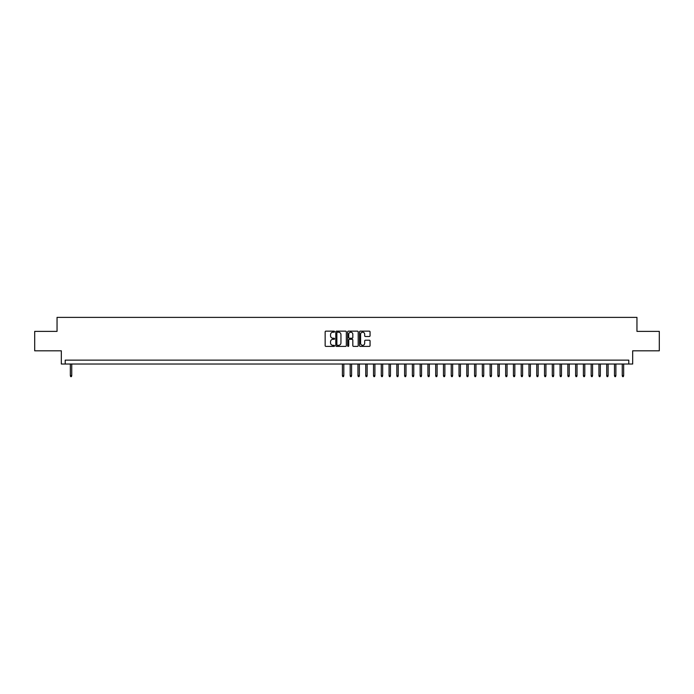 <?xml version="1.0" encoding="UTF-8"?>
<svg xmlns="http://www.w3.org/2000/svg" width="694" height="694" viewBox="0 0 694 694"><rect width="100%" height="100%" fill="white"/><g stroke="black" fill="none" stroke-linecap="round" stroke-linejoin="round"><path stroke-width="1.04" d="M334.56 331.663A0.538 0.538 0 0 0 334.031 331.133L325.92 331.133A0.763 0.763 0 0 0 325.156 331.897L325.156 345.629A0.763 0.763 0 0 0 325.92 346.393L334.031 346.393A0.538 0.538 0 0 0 334.56 345.855A0.538 0.538 0 0 0 334.031 345.326L332.981 345.326A2.438 2.438 0 0 1 330.535 342.879L330.535 341.734A2.438 2.438 0 0 1 332.981 339.297L334.031 339.297A0.538 0.538 0 0 0 334.56 338.759A0.538 0.538 0 0 0 334.031 338.23L332.981 338.23A2.438 2.438 0 0 1 330.535 335.783L330.535 334.638A2.438 2.438 0 0 1 332.981 332.2L334.031 332.2A0.538 0.538 0 0 0 334.56 331.663M369.303 336.512A0.763 0.763 0 0 0 370.058 335.749L370.058 331.897A0.763 0.763 0 0 0 369.303 331.133L360.299 331.133A0.763 0.763 0 0 0 359.535 331.897L359.535 345.629A0.763 0.763 0 0 0 360.299 346.393L369.303 346.393A0.763 0.763 0 0 0 370.058 345.629L370.058 340.971A0.763 0.763 0 0 0 369.303 340.207L365.443 340.207A0.763 0.763 0 0 0 364.68 340.971L364.68 343.278A2.039 2.039 0 0 1 362.641 345.326A2.039 2.039 0 0 1 360.602 343.278L360.602 334.239A2.039 2.039 0 0 1 362.641 332.2A2.039 2.039 0 0 1 364.68 334.239L364.68 335.749A0.763 0.763 0 0 0 365.443 336.512L369.303 336.512M628.79 364.02L632.676 364.02L632.676 350.808L659.3 350.808L659.3 331.376L636.953 331.376L636.953 317.384L57.047 317.384L57.047 331.376L34.7 331.376L34.7 350.808L61.324 350.808L61.324 364.02L628.79 364.02L628.79 360.134L65.21 360.134L65.21 364.02M346.332 331.897A0.763 0.763 0 0 0 345.569 331.133L336.564 331.133A0.763 0.763 0 0 0 335.801 331.897L335.801 345.629A0.763 0.763 0 0 0 336.564 346.393L345.569 346.393A0.763 0.763 0 0 0 346.332 345.629L346.332 331.897M348.431 331.133L357.436 331.133A0.763 0.763 0 0 1 358.199 331.897L358.199 345.629A0.763 0.763 0 0 1 357.436 346.393L353.584 346.393A0.763 0.763 0 0 1 352.821 345.629L352.821 340.06A0.763 0.763 0 0 0 352.058 339.297L349.498 339.297A0.763 0.763 0 0 0 348.735 340.06L348.735 345.855A0.538 0.538 0 0 1 348.206 346.393A0.538 0.538 0 0 1 347.668 345.855L347.668 331.897A0.763 0.763 0 0 1 348.431 331.133M337.405 332.2A0.538 0.538 0 0 0 336.868 332.73L336.868 344.788A0.538 0.538 0 0 0 337.405 345.326L338.507 345.326A2.438 2.438 0 0 0 340.954 342.879L340.954 334.638A2.438 2.438 0 0 0 338.507 332.2L337.405 332.2M352.821 334.274A2.039 2.039 0 0 0 350.774 332.235A2.039 2.039 0 0 0 348.735 334.274L348.735 337.466A0.763 0.763 0 0 0 349.498 338.23L352.058 338.23A0.763 0.763 0 0 0 352.821 337.466L352.821 334.274M71.742 375.61L71.43 376.616L70.649 376.616L70.346 375.61L71.742 375.61L71.742 364.02M70.346 375.61L70.346 364.02M343.816 375.61L343.504 376.616L342.723 376.616L342.411 375.61L343.816 375.61L343.816 364.02M342.411 375.61L342.411 364.02M351.589 375.61L351.277 376.616L350.496 376.616L350.184 375.61L351.589 375.61L351.589 364.02M350.184 375.61L350.184 364.02M359.362 375.61L359.05 376.616L358.269 376.616L357.957 375.61L359.362 375.61L359.362 364.02M357.957 375.61L357.957 364.02M367.135 375.61L366.822 376.616L366.042 376.616L365.738 375.61L367.135 375.61L367.135 364.02M365.738 375.61L365.738 364.02M374.907 375.61L374.595 376.616L373.814 376.616L373.511 375.61L374.907 375.61L374.907 364.02M373.511 375.61L373.511 364.02M382.68 375.61L382.368 376.616L381.596 376.616L381.284 375.61L382.68 375.61L382.68 364.02M381.284 375.61L381.284 364.02M390.453 375.61L390.141 376.616L389.369 376.616L389.056 375.61L390.453 375.61L390.453 364.02M389.056 375.61L389.056 364.02M398.226 375.61L397.914 376.616L397.142 376.616L396.829 375.61L398.226 375.61L398.226 364.02M396.829 375.61L396.829 364.02M405.999 375.61L405.686 376.616L404.914 376.616L404.602 375.61L405.999 375.61L405.999 364.02M404.602 375.61L404.602 364.02M413.771 375.61L413.459 376.616L412.687 376.616L412.375 375.61L413.771 375.61L413.771 364.02M412.375 375.61L412.375 364.02M421.544 375.61L421.241 376.616L420.46 376.616L420.148 375.61L421.544 375.61L421.544 364.02M420.148 375.61L420.148 364.02M429.317 375.61L429.013 376.616L428.233 376.616L427.92 375.61L429.317 375.61L429.317 364.02M427.92 375.61L427.92 364.02M437.099 375.61L436.786 376.616L436.006 376.616L435.693 375.61L437.099 375.61L437.099 364.02M435.693 375.61L435.693 364.02M444.871 375.61L444.559 376.616L443.778 376.616L443.466 375.61L444.871 375.61L444.871 364.02M443.466 375.61L443.466 364.02M452.644 375.61L452.332 376.616L451.551 376.616L451.239 375.61L452.644 375.61L452.644 364.02M451.239 375.61L451.239 364.02M460.417 375.61L460.105 376.616L459.324 376.616L459.02 375.61L460.417 375.61L460.417 364.02M459.02 375.61L459.02 364.02M468.19 375.61L467.877 376.616L467.097 376.616L466.793 375.61L468.19 375.61L468.19 364.02M466.793 375.61L466.793 364.02M475.963 375.61L475.65 376.616L474.878 376.616L474.566 375.61L475.963 375.61L475.963 364.02M474.566 375.61L474.566 364.02M483.735 375.61L483.423 376.616L482.651 376.616L482.339 375.61L483.735 375.61L483.735 364.02M482.339 375.61L482.339 364.02M491.508 375.61L491.196 376.616L490.424 376.616L490.111 375.61L491.508 375.61L491.508 364.02M490.111 375.61L490.111 364.02M499.281 375.61L498.969 376.616L498.197 376.616L497.884 375.61L499.281 375.61L499.281 364.02M497.884 375.61L497.884 364.02M507.054 375.61L506.741 376.616L505.969 376.616L505.657 375.61L507.054 375.61L507.054 364.02M505.657 375.61L505.657 364.02M514.827 375.61L514.523 376.616L513.742 376.616L513.43 375.61L514.827 375.61L514.827 364.02M513.43 375.61L513.43 364.02M522.599 375.61L522.296 376.616L521.515 376.616L521.203 375.61L522.599 375.61L522.599 364.02M521.203 375.61L521.203 364.02M530.381 375.61L530.069 376.616L529.288 376.616L528.975 375.61L530.381 375.61L530.381 364.02M528.975 375.61L528.975 364.02M538.154 375.61L537.841 376.616L537.061 376.616L536.748 375.61L538.154 375.61L538.154 364.02M536.748 375.61L536.748 364.02M545.926 375.61L545.614 376.616L544.833 376.616L544.521 375.61L545.926 375.61L545.926 364.02M544.521 375.61L544.521 364.02M553.699 375.61L553.387 376.616L552.606 376.616L552.294 375.61L553.699 375.61L553.699 364.02M552.294 375.61L552.294 364.02M561.472 375.61L561.16 376.616L560.379 376.616L560.075 375.61L561.472 375.61L561.472 364.02M560.075 375.61L560.075 364.02M569.245 375.61L568.933 376.616L568.152 376.616L567.848 375.61L569.245 375.61L569.245 364.02M567.848 375.61L567.848 364.02M577.018 375.61L576.705 376.616L575.933 376.616L575.621 375.61L577.018 375.61L577.018 364.02M575.621 375.61L575.621 364.02M584.79 375.61L584.478 376.616L583.706 376.616L583.394 375.61L584.79 375.61L584.79 364.02M583.394 375.61L583.394 364.02M592.563 375.61L592.251 376.616L591.479 376.616L591.167 375.61L592.563 375.61L592.563 364.02M591.167 375.61L591.167 364.02M600.336 375.61L600.024 376.616L599.252 376.616L598.939 375.61L600.336 375.61L600.336 364.02M598.939 375.61L598.939 364.02M608.109 375.61L607.797 376.616L607.024 376.616L606.712 375.61L608.109 375.61L608.109 364.02M606.712 375.61L606.712 364.02M615.882 375.61L615.578 376.616L614.797 376.616L614.485 375.61L615.882 375.61L615.882 364.02M614.485 375.61L614.485 364.02M623.654 375.61L623.351 376.616L622.57 376.616L622.258 375.61L623.654 375.61L623.654 364.02M622.258 375.61L622.258 364.02"/></g></svg>

